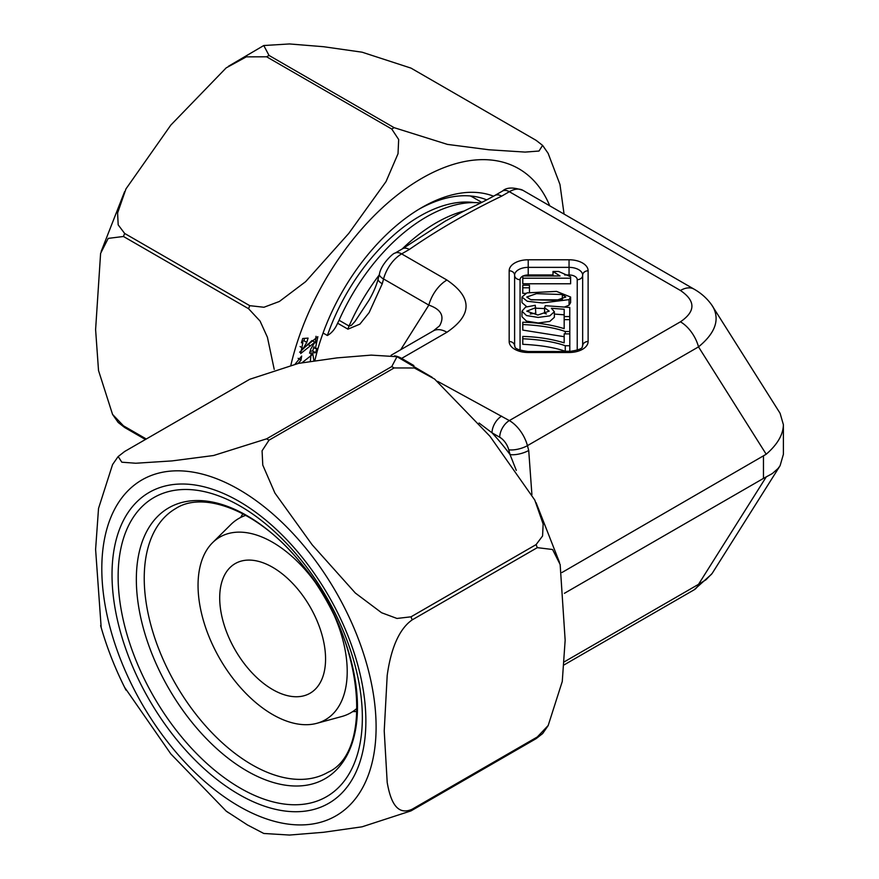 <?xml version="1.0" encoding="UTF-8"?>
<svg xmlns="http://www.w3.org/2000/svg" width="879" height="879" viewBox="0 0 879 879"><rect width="100%" height="100%" fill="white"/><g stroke="black" fill="none" stroke-linecap="round" stroke-linejoin="round"><path stroke-width="1.32" d="M542.574 733.624L536.113 738.657L410.998 810.888L362.071 826.809L323.593 832.281L289.51 835.05L263.777 833.468L247.406 824.92L226.167 811.086L170.812 753.896L124.565 687.268M412.185 619.882C395.539 631.452 389.595 658.041 387.189 675.511L384.222 730.921L387.199 782.464C389.804 797.165 395.242 816.91 412.185 809.207L537.3 736.976L548.188 725.494L562.263 681.478L565.153 640.231L560.154 564.549L552.572 549.507L537.3 547.65L412.185 619.882A234.781 135.553 -120 0 0 410.998 616.827L536.113 544.595L542.574 535.981L543.145 524.093L534.773 500.041L489.988 436.303L434.6 379.058L414.372 367.982L394.122 367.949L269.007 440.181L262.074 450.795L262.777 465.101L274.918 493.064L312.122 544.738L355.347 593.039L381.585 612.74L396.956 618.453L410.998 616.827M124.642 451.498L118.182 456.542L121.807 462.2L135.762 463.244L172.042 460.904L213.542 455.52L266.634 438.819L391.748 366.587L396.978 356.698L371.18 355.116L337.086 357.885L298.486 363.39L249.757 379.267L124.642 451.498M101.184 627.584L95.602 549.408L98.525 508.458L112.556 464.584M228.463 812.734L226.156 811.097M295.19 364.06L301.673 356.05L300.981 360.28L298.025 363.477M302.079 362.708L312.858 354.182L313.935 360.742M314.858 360.61A158.187 91.328 -60 0 1 421.799 207.543A158.187 91.328 -60 0 1 493.569 196.204M306.76 342.381L303.244 348.513L317.846 336.679L315.396 348.513L316.901 348.403L315.572 352.688L309.562 353.149L310.88 348.853L314.88 342.217L300.684 353.556L302.859 342.678L301.398 342.788L302.717 338.514L308.079 338.107L306.76 342.381L303.881 340.711L304.595 338.371M145.431 439.5L124.642 427.502L118.182 422.458L112.556 414.427M274.215 369.378L267.425 337.272L260.063 321.066L248.57 308.716L123.456 236.484L108.216 238.385L100.602 253.394L95.602 329.592L98.525 370.542L112.556 414.416L123.456 425.81L146.299 439.006M266.634 56.794L246.318 56.849L226.156 67.903L170.812 125.104L125.983 188.875L117.599 213.004L118.182 224.859L124.642 233.44L249.757 305.672L263.942 307.254L279.39 301.464L305.65 281.654L348.776 233.396L386.002 181.623L398.022 153.726L398.67 139.508L391.748 129.026L266.634 56.794A234.781 135.553 -60 0 1 269.007 55.421L394.122 127.664L447.444 144.398L488.812 149.76L525.115 152.089L539.014 151.034L542.574 145.376L536.113 140.343L410.998 68.112L362.071 52.191L323.593 46.719L289.51 43.95L263.777 45.532L269.007 55.421M548.188 153.506L559.967 184.469L564.065 214.091M486.724 199.885A151.386 87.406 120 0 0 419.371 208.982M315.572 352.688L312.682 351.018L314.012 346.733M310.155 351.215L312.682 351.018M299.629 352.226L311.99 340.547L314.88 342.217M302.859 342.678L301.64 341.975L303.881 340.711M315.363 342.843L316.011 336.283M303.244 348.513L300.102 346.557M315.396 348.513L313.638 347.491M300.981 360.28L298.135 358.313M310.32 361.302L311.078 353.776M525.565 293.344L522.785 293.344L522.785 285.236L529.444 285.236L529.444 292.257M570.614 297.036L569.065 299.629L542.431 302.969L527.246 301.266L521.961 297.036L526.917 292.883L556.528 291.399L570.614 297.036L570.614 302.596L569.065 305.178L564.373 307.079M544.584 308.562L535.783 308.221M526.708 306.672L521.961 302.596L521.961 297.036M553.001 271.479L558.659 271.479L570.614 276.764L570.614 283.774L522.785 283.774L522.785 275.973L560.044 275.973L553.001 271.479L553.001 275.973M564.175 328.625L564.175 319.659L569.801 319.659L569.801 331.504L565.252 331.504C554.88 327.768 540.728 325.439 522.785 324.527L522.785 322.219C537.41 322.571 551.21 324.714 564.175 328.625L564.175 325.219M564.175 336.69L522.785 330.086L522.785 324.527M535.783 307.65L526.774 311.177L537.871 315.034L549.199 311.133L544.584 307.804L545.299 305.694L569.768 307.463L569.768 316.572L564.175 316.572L564.175 309.265L551.375 308.276L554.363 311.737L554.363 317.297L549.793 321.428L538.146 322.978L526.477 321.099L521.961 316.726L521.961 311.177L525.609 307.101L535.256 305.299L535.783 313.21L530.235 314.012M546.386 313.935L544.584 313.363L544.584 307.804M564.175 314.825L554.363 314.067M569.801 331.504L569.801 345.733L565.252 345.733C554.88 341.986 540.728 339.657 522.785 338.756L522.785 336.437C537.41 336.8 551.21 338.931 564.175 342.843L564.175 339.437M569.801 345.733L569.801 351.281L565.252 351.281C554.88 347.546 540.728 345.216 522.785 344.304L522.785 338.756M561.956 572.515L766.202 454.234L698.519 346.875L527.433 445.653L528.718 450.455A13.614 4.692 165.1 0 1 510.051 454.586L508.765 449.784A13.614 7.856 -120 0 0 499.722 437.248L492.02 432.809L479.055 423.03M564.417 593.314L763.466 478.396L763.466 456.168M711.583 304.793L780.091 413.284L783.398 424.722L783.398 454.278L780.091 465.716L777.981 468.562L772.3 473.583L763.466 478.396M323.065 333.009L327.373 335.503C331.691 333.119 335.108 329.021 337.613 323.208L339.063 320.253A149.716 86.439 -60 0 1 438.083 210.96A149.716 86.439 -60 0 1 480.582 202.983M577.228 350.194L577.228 279.676A5.439 4.45 180 0 0 582.667 275.226L582.667 345.952A5.439 4.45 0 0 1 588.117 341.502A19.052 10.998 180 0 1 569.054 352.501L528.224 352.501A19.052 10.998 180 0 1 509.172 341.502L509.172 270.787A19.052 10.998 180 0 1 528.224 259.777L569.054 259.777A19.052 10.998 180 0 1 588.117 270.787L588.117 341.502M509.172 341.502A5.439 4.45 -0 0 1 514.611 345.952L514.611 275.226A5.439 4.45 180 0 0 520.06 279.676A8.164 4.714 180 0 1 522.785 276.16M437.698 381.376L509.348 420.58L680.434 321.813A27.216 15.712 60 0 1 698.519 346.875C715.286 333.119 720.055 319.703 712.836 306.606C708.089 299.387 701.838 293.553 694.047 289.136L522.961 190.358A27.216 15.712 120 0 0 509.348 191.71L501.645 196.149C467.991 212.355 437.226 230.122 409.339 249.449L401.637 253.888L446.928 280.038A27.216 15.712 120 0 0 428.831 305.101L383.552 278.962L382.266 283.763A13.614 4.692 -165.1 0 1 378.157 278.863M433.38 330.867A27.216 15.712 60 0 1 446.928 332.251L401.637 358.401L413.844 365.532M439.566 325.867C444.884 316.363 441.313 309.452 428.831 305.101L400.703 349.732M693.97 289.092A27.216 15.712 120 0 0 680.434 290.477C695.739 300.926 695.739 311.364 680.434 321.813M783.398 424.722C783.167 434.676 777.432 444.51 766.202 454.234M780.091 465.716L712.166 573.405L705.914 579.821L698.519 584.337A27.216 15.712 60 0 1 694.047 589.864L711.583 574.207M339.063 320.253L349.062 326.021L351.303 325.417L354.973 321.483L369.18 299.948M516.292 470.386L510.051 454.586A163.329 94.295 60 0 0 492.02 432.809A13.614 7.856 120 0 1 501.645 416.141M501.645 196.149A13.614 7.856 -120 0 0 494.844 195.479L502.546 191.029A13.614 7.856 60 0 1 509.348 191.71L680.434 290.477M409.339 249.449A13.614 7.856 -120 0 0 402.527 248.768L445.06 221.244L461.596 212.322C469.88 207.982 478.429 204.543 494.844 195.479M565.252 331.504L565.252 333.877M569.768 316.572L569.768 319.659M564.175 316.572L564.175 319.659M554.363 311.737L549.793 315.869L538.146 317.429L526.477 315.55L521.961 311.177M570.614 278.214L522.785 278.214M561.132 299.827L531.41 299.816M562.362 299.508L562.362 294.542L536.454 293.652L526.774 297.036L530.674 299.64L556.132 300.431L565.779 297.014L562.362 294.542M529.444 287.796L522.785 287.796M564.175 342.843L564.175 333.877L569.801 333.877M565.252 345.733L565.252 351.281M240.659 517.478A118.5 68.419 60 0 1 242.945 513.765M357.083 711.463A118.5 68.419 60 0 1 352.721 711.583M334.503 616.036A105.48 60.904 60 0 1 316.847 723.307A105.48 60.904 60 0 1 272.633 714.539A105.48 60.904 60 0 1 206.071 628.848A105.48 60.904 60 0 1 212.564 542.684L230.913 524.499A112.138 64.738 60 0 1 245.845 515.336M357.171 708.155A112.138 64.738 60 0 1 341.766 716.517L316.847 723.307M212.564 542.684A105.48 60.904 60 0 1 314.275 581.019M272.633 689.543A74.858 43.225 60 0 1 223.727 623.574A74.858 43.225 60 0 1 235.209 563.593A74.858 43.225 60 0 1 310.067 606.807A74.858 43.225 60 0 1 310.056 693.245A74.858 43.225 60 0 1 272.633 689.543M481.791 202.39L473.792 197.775A146.31 84.472 120 0 0 470.364 195.973M238.945 806.23A193.951 111.974 -120 0 0 357.72 637.253A193.951 111.974 -120 0 0 120.181 500.118A193.951 111.974 -120 0 0 238.945 806.23M410.998 810.888A234.781 135.553 -120 0 0 412.185 809.207M269.007 440.181A234.781 135.553 -120 0 0 266.634 438.819M394.122 367.949A234.781 135.553 -120 0 0 391.748 366.587M537.3 547.65A234.781 135.553 -120 0 0 536.113 544.595M536.113 738.657A234.781 135.553 -120 0 0 537.3 736.976M251.91 764.719A152.276 87.911 -120 0 0 328.043 772.256C373.696 752.127 364.51 638.363 302.64 565.263C261.151 512.05 204.477 489.713 175.767 508.512A152.276 87.911 -120 0 0 152.43 630.529A152.276 87.911 -120 0 0 251.91 764.719M246.9 770.938A156.363 90.273 -120 0 0 342.656 634.715A156.363 90.273 -120 0 0 151.155 524.159A156.363 90.273 -120 0 0 246.9 770.938M240.242 788.122A172.691 99.701 -120 0 0 345.985 637.671A172.691 99.701 -120 0 0 134.487 515.566A172.691 99.701 -120 0 0 240.242 788.122M238.945 794.429A179.492 103.634 -120 0 0 348.864 638.044A179.492 103.634 -120 0 0 129.026 511.128A179.492 103.634 -120 0 0 238.945 794.429M290.916 364.983A193.951 111.974 -60 0 1 417.349 180.997A193.951 111.974 -60 0 1 549.76 205.829M124.642 427.502A234.781 135.553 -60 0 1 123.456 425.81M123.456 236.484A234.781 135.553 -60 0 1 124.642 233.44M391.748 129.026A234.781 135.553 -60 0 1 394.122 127.664M248.57 308.716A234.781 135.553 -60 0 1 249.757 305.672M485.054 199.225A151.386 87.406 -60 0 1 486.164 200.17L484.977 199.203M310.507 345.93L307.617 344.26M564.681 274.962L569.054 274.962A8.164 4.714 180 0 1 577.228 279.676M523.17 275.973A8.164 4.714 180 0 1 528.224 274.962L553.001 274.962M520.06 279.676L520.06 350.194M446.928 280.038C472.43 297.443 472.43 314.847 446.928 332.251M528.718 450.455L531.916 494.723M564.296 661.832L698.519 584.337L766.202 476.978M382.266 283.763L369.114 312.638L359.896 324.131L347.941 329.175L337.613 323.208M347.941 329.175A13.614 7.856 -60 0 1 349.062 326.021A149.716 86.439 -60 0 1 379.179 275.028M402.153 248.988A149.716 86.439 -60 0 1 464.299 210.971M528.224 352.501L528.224 351.512C510.501 349.106 516.149 345.755 514.611 345.952M528.224 351.512L569.054 351.512L569.054 352.501M569.054 274.962L569.054 267.37A13.614 7.856 180 0 1 582.667 275.226A5.439 4.45 0 0 1 588.117 270.787M509.172 270.787A5.439 4.45 -0 0 1 514.611 275.226A13.614 7.856 180 0 1 528.224 267.37L528.224 274.962M528.224 259.777L528.224 267.37L569.054 267.37L569.054 259.777M402.527 248.768L394.825 253.218A13.614 7.856 -120 0 1 401.637 253.888A27.216 15.712 120 0 0 383.552 278.962A13.614 4.692 -165.1 0 1 379.431 274.061M394.473 355.852A27.216 15.712 60 0 1 401.637 358.401A13.614 7.856 120 0 0 401.132 358.698M499.722 437.248A13.614 7.856 120 0 1 509.348 420.58A27.216 15.712 60 0 1 527.433 445.653A13.614 4.692 165.1 0 1 508.765 449.784M569.065 299.629L569.065 305.178M474.528 202.609A146.31 84.472 120 0 0 327.373 335.503M118.16 456.52L112.556 464.573M100.624 625.606C106.798 647.471 115.248 668.985 125.994 690.114M397.198 356.808L432.105 377.289M536.091 502.689L559.56 562.571M548.232 725.516L542.596 733.635M101.184 251.416L124.565 191.732M228.463 66.266L263.535 45.664M548.232 153.484L542.596 145.365M569.054 351.512C586.776 349.106 581.129 345.755 582.667 345.952M391.078 355.281L433.314 330.9L439.544 325.856M564.065 664.909L694.047 589.864M394.825 253.218C393.825 252.537 381.057 264.052 379.442 274.028L378.157 278.83C376.597 285.225 373.498 292.432 368.861 300.464L369.246 299.827M502.546 191.029C506.513 187.304 513.325 187.073 522.961 190.358"/></g></svg>

